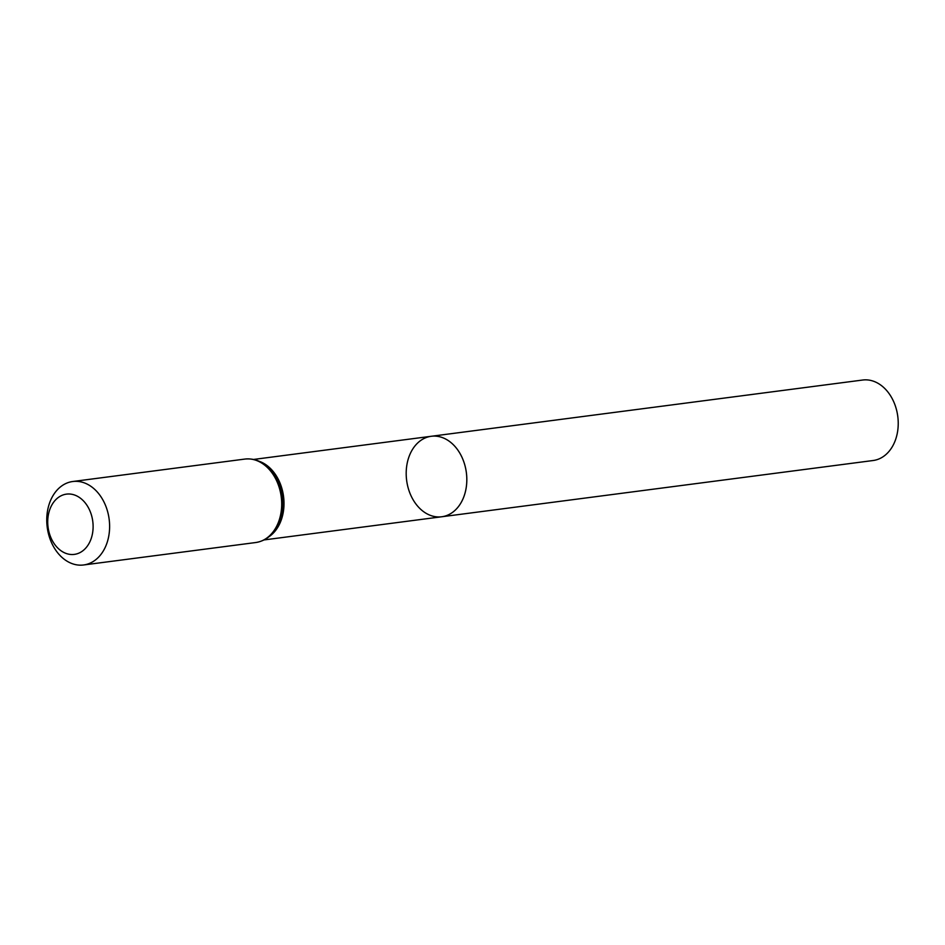 <?xml version="1.0" encoding="UTF-8"?>
<svg xmlns="http://www.w3.org/2000/svg" width="945" height="945" viewBox="0 0 945 945"><rect width="100%" height="100%" fill="white"/><g stroke="black" fill="none" stroke-linecap="round" stroke-linejoin="round"><path stroke-width="1.42" d="M264.08 539.926L441.752 516.761A40.576 30.11 82.6 0 1 406.645 480.414A40.576 30.11 82.6 0 1 431.263 436.283A40.576 30.11 82.6 0 1 466.346 472.453A40.576 30.11 82.6 0 1 442.012 516.726A40.576 30.11 82.6 0 1 441.752 516.761A40.576 30.11 -97.4 0 0 466.357 472.63A40.576 30.11 -97.4 0 0 431.263 436.283A40.576 30.11 -97.4 0 0 431.003 436.318M66.292 494.152A30.394 22.55 82.6 0 1 91.807 536.559A30.394 22.55 82.6 0 1 53.144 542.064A30.394 22.55 82.6 0 1 66.292 494.152M72.481 481.548A42.088 31.22 82.6 0 1 72.741 481.513A42.088 31.22 82.6 0 1 109.147 519.207A42.088 31.22 82.6 0 1 83.632 564.968A42.088 31.22 82.6 0 1 47.25 527.464A42.088 31.22 82.6 0 1 72.481 481.548M441.752 516.761L873.168 460.51A40.576 30.11 -97.4 0 0 873.428 460.475A40.576 30.11 -97.4 0 0 897.75 416.202A40.576 30.11 -97.4 0 0 862.667 380.032L253.591 459.447M259.178 461.278A40.576 30.11 82.6 0 1 283.547 496.468A40.576 30.11 82.6 0 1 269.006 536.725M244.554 459.116A42.088 31.22 82.6 0 1 244.826 459.081A42.088 31.22 82.6 0 1 281.22 496.763A42.088 31.22 82.6 0 1 255.705 542.536C264.836 541.095 272.006 535.886 277.18 526.897A41.332 30.665 82.6 0 0 269.597 468.685C262.273 461.325 254.016 458.124 244.826 459.081L72.741 481.513M83.632 564.968L255.705 542.536"/></g></svg>
